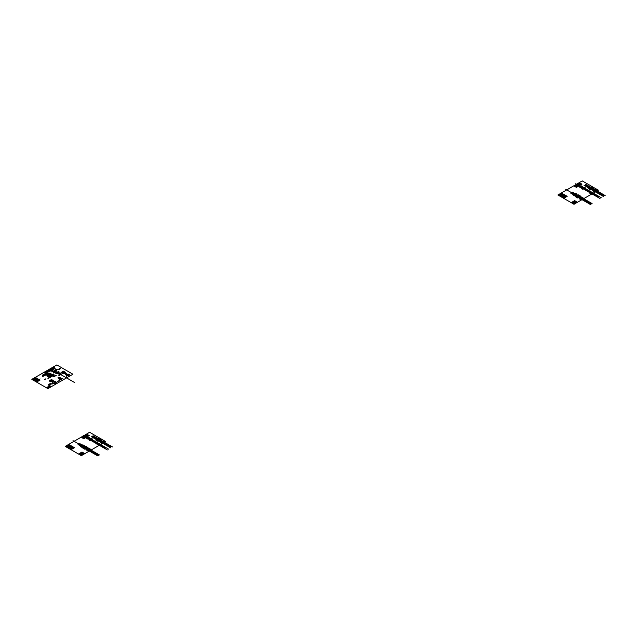 <?xml version="1.0" encoding="UTF-8"?>
<svg xmlns="http://www.w3.org/2000/svg" width="637" height="637" viewBox="0 0 637 637"><rect width="100%" height="100%" fill="white"/><g stroke="black" fill="none" stroke-linecap="round" stroke-linejoin="round"><path stroke-width="0.96" d="M96.004 443.384L98.337 444.371L95.853 443.018M97.501 444.093L95.884 442.962L96.346 442.596L95.51 442.596M79.394 454.539L82.874 452.525M71.4 449.523L67.466 447.254M84.554 453.807L81.735 452.174M97.612 441.099L100.662 439.339L97.596 441.091M71.049 449.722L74.505 447.723L68.724 444.379M85.024 438.057L82.46 436.568M82.062 455.248L79.235 453.616M73.486 448.313L69.552 446.043M78.677 454.125L82.157 452.119M79.585 454.651L83.065 452.636M81.703 455.455L78.884 453.823M86.855 436.998L86.449 436.767M70.58 445.454L67.124 447.453M82.699 452.429L79.219 454.436M101.339 441.218L100.527 440.812M80.127 454.961L83.606 452.947M73.836 448.114L69.903 445.844M83.781 453.05L80.302 455.057M100.463 439.92L98.273 438.654M99.85 440.278L99.444 440.04M88.686 435.947L86.114 434.458M87.078 434.323L81.592 437.492M87.46 436.648L87.054 436.417M79.776 454.754L83.256 452.748M100.988 441.481L100.256 441.027L100.718 440.955M65.492 446.513L68.947 444.515M85.629 437.707L85.223 437.476M83.431 452.851L79.951 454.858M69.17 444.642L65.707 446.641M88.073 436.297L85.509 434.808M72.156 446.37L68.7 448.36M65.937 446.752L69.385 444.761M68.183 448.066L71.639 446.067M87.412 447.915L87.006 447.684M71.376 445.916L67.912 447.907M67.379 447.604L70.842 445.605M69.751 448.966L73.215 446.967M81.934 437.691L87.42 434.522M86.194 448.623L85.788 448.384M86.799 448.273L86.393 448.034M85.597 448.966L85.183 448.735M86.242 437.356L85.836 437.117M67.649 447.755L71.105 445.757M84.132 453.257L80.652 455.264M80.477 455.16L83.957 453.154M84.992 449.316L82.794 448.058L85.836 446.298L88.025 447.564L84.984 449.324M98.639 440.979L96.45 439.705M84.474 453.456L80.995 455.463M99.579 438.71L96.529 440.47M82.507 452.318L79.028 454.324M81.425 446.601L82.213 446.832L80.979 446.911A2.022 1.17 0 0 0 81.855 447.206A2.022 1.17 0 0 0 83.837 446.911A2.022 1.17 0 0 0 84.355 445.765L81.855 447.206L83.415 446.099L81.679 446.457L83.065 445.653L83.59 445.932L83.089 445.645M69.489 448.822L72.96 446.816M83.71 437.293L87.954 434.848M101.888 442.524L100.821 441.752L102.342 441.489M83.144 448.257L86.186 446.505M87.619 447.325L84.57 449.085L87.595 447.317M73.996 447.413L70.532 449.419M70.795 449.571L74.266 447.572M68.446 448.217L71.901 446.219M96.705 440.573L99.762 438.813M73.478 447.11L70.006 449.117M83.845 448.663L86.887 446.903M87.245 434.418L84.817 435.819M83.495 448.464L86.536 446.704M80.835 455.367L84.315 453.361M84.195 448.87L87.245 447.11M66.439 447.055L69.895 445.064M100.463 439.219L97.413 440.987M97.23 440.876L100.28 439.116M82.635 436.671L83.853 435.979M81.472 446.633L80.979 446.911A2.022 1.17 0 0 1 80.979 445.263A2.022 1.17 0 0 1 83.837 445.263L83.351 445.542L83.837 445.263A2.022 1.17 0 0 1 84.355 445.765L83.121 445.924M87.603 434.625L85.175 436.026M87.588 438.025L87.588 438.933L88.336 438.551M99.396 438.606L96.346 440.366M86.011 446.402L82.961 448.161M84.235 437.595L85.446 436.894M83.312 448.36L86.361 446.601M68.971 448.52L72.427 446.521M93.456 440.486L91.656 439.45L90.526 440.103L92.325 441.138M97.62 444.18L98.743 443.607L95.98 442.357M86.728 446.816L83.678 448.567M98.719 443.312L99.842 443.718L99.022 443.973L98.504 443.44M84.418 437.699L85.629 437.006M84.068 437.5L85.278 436.799M102.35 441.218L103.234 441.497L102.326 441.226L101.187 442.197L100.081 441.075L100.606 440.86M91.656 439.45L90.231 439.777L90.526 440.103M100.113 439.02L97.063 440.78M84.02 448.767L87.07 447.015M96.171 440.271L99.221 438.503M96.004 440.167L98.655 438.638M67.657 445.765L67.219 445.51M84.371 448.974L87.42 447.214M70.269 449.268L73.741 447.27M74.179 447.915L70.245 445.645M90.335 439.833L91.195 439.339M102.828 441.783L102.374 441.521M83.885 437.396L85.095 436.695M81.647 445.343L80.915 445.502L82.125 445.414L81.425 446.019L82.929 445.733M81.337 445.972L82.213 445.462M100.423 440.931L92.676 436.48M84.315 447.182L83.845 446.911M91.513 439.426L90.382 439.1M86.99 448.719L86.505 448.44M100.925 441.441L100.431 441.369M102.422 442.11L99.738 440.557M84.403 438.415L83.996 438.176M83.105 446.489L81.154 445.359M93.193 440.995L90.151 439.235M98.87 444.276L95.454 442.309M101.068 439.57L98.862 438.312L95.829 440.063L98.018 441.337L101.068 439.57M81.225 437.285L86.712 434.116L89.284 435.597L83.797 438.766L81.225 437.285M83.391 438.527L88.877 435.366L83.367 438.519M81.799 446.386L82.659 445.574M85.939 437.531L87.165 436.823M82.316 452.206L78.837 454.213M84.825 453.655L81.998 452.023L78.518 454.03M72.69 446.664L69.226 448.663M89.626 432.308L105.71 441.592L81.345 455.662L65.261 446.378L89.626 432.308M86.982 447.668L85.223 446.656M86.369 448.018L84.61 447.007M85.764 448.368L84.004 447.357M85.159 448.719L83.407 447.7M98.329 441.154L100.773 439.745M99.945 438.917L96.888 440.685M99.428 440.032L97.66 439.012M99.245 440.629L98.839 440.398M98.815 440.382L97.047 439.363M86.242 436.648L88.654 435.254M86.067 436.544L88.495 435.143M85.891 436.441L88.32 435.039M85.716 436.337L88.145 434.936M82.284 437.89L82.89 437.539M84.554 436.385L83.343 437.086M84.195 436.178L82.985 436.878M84.466 435.62L86.895 434.219M83.98 438.168L81.839 436.926M85.342 436.122L87.771 434.721M83.511 437.181L84.721 436.48M85.199 437.46L83.057 436.226M85.812 437.109L83.67 435.875M86.433 436.751L84.283 435.517M87.038 436.401L84.896 435.167M97.405 444.308L97.023 444.53L97.764 444.905L99.706 443.798M98.337 444.371L99.022 443.973L96.378 442.588M93.87 440.565L92.476 441.377M90.486 440.016L90.104 439.49L90.605 439.204M91.306 438.567L92.564 439.076L89.881 440.629L88.989 439.904L91.306 438.567L91.298 439.315M91.29 439.395L90.43 439.888M90.112 439.522L89.905 440.613M88.017 438.734L87.388 437.89M89.268 438.009L87.603 438.041M88.941 438.2L89.634 437.802L89.156 437.555L88.917 438.073M87.572 438.933L86.648 438.32L88.543 437.221L88.67 437.866M89.156 437.555L88.678 437.348M87.524 438.909L87.508 437.977M87.365 438.813L87.357 437.906M87.285 438.71L87.277 437.953M87.126 438.598L87.126 438.041M87.038 438.582L87.046 438.089M83.001 445.693L83.407 445.462L83.001 445.693M83.877 445.279L83.845 445.956L83.304 445.518M83.797 445.287L83.813 445.812L83.288 445.534M83.702 445.972L83.113 445.629M82.292 446.951L81.624 446.489M81.632 446.37L81.218 446.601L81.632 446.37M82.038 446.935L81.448 446.593M82.213 446.832L81.64 446.481M83.367 446.641L80.111 444.753M83.28 446.585L81.074 445.311M83.208 446.545L73 440.653M80.867 445.199L84.132 447.078M80.963 445.247L83.168 446.521M81.034 445.295L91.242 451.187M88.201 449.419L91.465 451.307M88.296 449.475L90.502 450.749M88.368 449.515L98.576 455.415M89.379 450.104L86.114 448.217M89.284 450.048L87.078 448.774M89.212 450.009L79.004 444.116M89.889 449.332L89.116 449.141L89.889 449.332L89.355 449.005L89.849 448.719A2.022 1.17 0 0 0 86.99 448.727A2.022 1.17 0 0 0 86.99 450.375A2.022 1.17 0 0 0 87.858 450.67A2.022 1.17 0 0 0 89.849 450.375A2.022 1.17 0 0 0 90.366 449.228A2.022 1.17 0 0 0 89.849 448.719L86.99 450.375L88.225 450.295L87.476 450.088M88.049 450.558L87.5 450.08L87.508 450.59M88.304 450.415L90.366 449.228L87.858 450.67L88.439 450.128L87.723 449.945L89.116 449.38M89.108 449.945L88.416 449.547M90.12 449.571L86.855 447.684M90.024 449.515L87.826 448.241M89.26 449.069L79.744 443.583M89.045 448.95L92.309 450.837M89.14 449.005L91.346 450.271M89.212 449.045L99.42 454.937M87.38 449.905L90.645 451.792M87.476 449.961L89.682 451.235M87.548 450.001L97.756 455.901M78.08 444.538L87.595 450.033M88.455 450.526L85.191 448.647M88.368 450.478L86.162 449.204M89.921 449.483L89.427 449.555M89.164 449.117L89.713 449.435M87.675 449.977L88.209 449.993M83.909 446.019L83.407 445.828M83.813 445.812L83.351 445.542M89.905 448.759L89.905 449.483M90.136 448.934L90.136 449.356M87.818 450.263L87.818 450.662M87.588 450.128L87.588 450.614M89.833 448.735L89.833 449.3M90.064 448.87L90.064 449.396M87.739 450.216L87.739 450.646M97.716 444.244L95.486 442.651M84.108 445.454L84.108 445.908M82.253 446.561L82.253 446.975M81.552 446.68L81.552 447.142M84.028 445.382L84.028 445.948M81.711 446.768L81.711 447.182M81.48 446.633L81.48 447.126M95.255 442.42L95.98 442.325M99.38 443.822L98.552 443.495M99.237 443.838L98.52 443.432M99.412 443.742L98.703 443.328M99.667 443.981L96.402 442.094M99.022 443.973L97.318 442.627M99.42 443.838L89.212 437.945M98.209 443.137L101.474 445.024M98.353 443.217L100.55 444.491M98.456 443.28L108.664 449.181M97.509 444.013L96.991 444.188L97.509 444.013M96.896 443.901L100.16 445.781M97.039 443.981L99.245 445.255M97.142 444.037L107.35 449.937M97.947 444.148L97.883 444.586L97.198 444.196M97.923 444.379L97.222 444.18M97.397 444.077L98.074 444.57L97.421 444.069M98.353 444.737L95.088 442.85M98.106 444.594L87.898 438.702M98.066 444.57L97.214 444.085M99.42 443.456L99.42 443.909M97.565 444.403L97.565 444.865M97.716 444.483L97.716 444.897M97.485 444.355L97.485 444.801M96.72 442.564L95.884 442.962M95.614 442.683L96.33 442.508M95.813 442.819L95.279 442.404M90.836 438.837L90.836 439.243M91.067 438.702L91.067 439.275M91.529 438.606L91.529 439.347M91.76 438.694L91.76 439.442M91.991 438.75L91.991 439.403M92.23 438.853L92.23 439.275M90.136 439.57L90.136 440.478M89.674 439.506L89.674 440.509M89.443 439.641L89.443 440.334M89.212 439.777L89.212 440.263M90.987 438.75L90.987 439.267M91.218 438.614L91.218 439.299M91.457 438.574L91.457 439.339M91.688 438.686L91.688 439.403M91.919 438.686L91.919 439.45M92.15 438.845L92.15 439.315M90.295 439.904L90.295 440.39M90.064 439.482L90.064 440.525M89.833 439.419L89.833 440.613M89.594 439.554L89.594 440.486M89.363 439.689L89.363 440.31M101.49 443.161L104.245 441.568L101.498 443.153M88.28 437.372L88.28 437.81M88.511 437.237L88.511 437.842M88.75 437.364L88.75 437.882M88.981 437.412L88.981 437.914M88.439 437.285L88.439 437.834M88.901 437.396L88.901 437.906M87.739 438.336L87.739 438.893M101.848 442.349L103.146 441.616M100.447 442.548L100.885 442.293M100.885 441.943L100.471 442.182L100.885 441.943M100.877 442.07L101.41 442.58L100.694 442.07M101.586 442.476L100.901 442.054M100.678 442.182L101.187 442.468L100.702 442.166M100.375 441.887L103.64 443.766M100.519 441.967L102.724 443.241M100.622 442.03L110.83 447.922M101.832 442.723L98.568 440.844M101.673 442.245L99.483 441.369M101.586 442.58L91.378 436.687M102.302 441.242L100.638 440.812M100.821 441.752L101.809 441.178L100.996 440.971M100.232 441.043L100.742 440.939M102.039 440.923L105.296 442.811M102.175 441.011L104.38 442.277M102.286 441.067L112.494 446.967M102.525 441.115L103.043 441.417L102.549 441.099M103.887 441.775L102.35 441.107M103.489 441.767L100.224 439.88M103.353 441.688L101.148 440.414M103.242 441.624L93.034 435.732M102.772 441.234L103.871 441.385M101.426 441.011L100.646 440.78M100.527 441.529L100.16 441.043M101.219 441.146L101.864 441.138M101.259 441.17L101.928 441.17M100.447 442.611L101.864 442.946M103.202 440.955L103.202 441.505M103.393 440.987L103.393 441.656M103.576 441.107L103.576 441.552M101.363 442.548L102.047 442.834M101.179 442.468L101.179 442.93M100.996 442.365L100.996 442.914M100.813 442.333L100.813 442.803M103.146 440.987L103.146 441.473M103.329 440.979L103.329 441.696M103.513 441.083L103.513 441.584L104.197 441.6M101.856 442.5L102.541 442.556M101.49 442.572L102.175 442.763M101.299 442.516L101.992 442.874M101.116 442.436L101.116 442.938M100.933 442.325L100.933 442.85M100.75 442.373L100.75 442.803M102.453 442.197L103.154 442.197M102.637 442.094L103.337 442.094M102.82 441.982L103.52 441.982M103.003 441.879L103.704 441.879M103.377 441.664L104.078 441.664M103.56 441.56L104.237 441.56M102.27 442.309L102.971 442.309M102.087 442.412L102.788 442.412M101.904 442.516L102.605 442.516M101.713 442.627L102.414 442.627M101.53 442.731L102.231 442.731M101.211 443.049L101.681 443.049M102.39 442.237L103.09 442.237M102.573 442.126L103.274 442.126M102.756 442.022L103.465 442.022M102.947 441.919L103.648 441.919M103.13 441.807L103.831 441.807M103.313 441.704L104.014 441.704M103.68 441.489L104.142 441.489M102.207 442.341L102.907 442.341M102.024 442.444L102.724 442.444M101.657 442.659L102.358 442.659M101.195 442.978L101.801 442.978M103.13 442.516L99.866 440.629M102.987 442.436L100.781 441.162M100.073 440.756L103.337 442.635M100.32 440.9L110.527 446.792M99.133 444.435L95.869 442.548M98.998 444.355L96.792 443.081M98.886 444.292L88.678 438.399M95.184 442.15L98.448 444.037M95.327 442.229L97.533 443.503M95.431 442.293L105.638 448.185M93.512 441.178L90.247 439.291M93.376 441.091L91.171 439.825M93.265 441.035L83.057 435.135M89.833 439.052L93.098 440.931M89.968 439.132L92.174 440.406M90.08 439.196L100.288 445.088M56.836 364.929L72.921 374.214L47.926 388.642L31.85 379.357L56.836 364.929M35.847 379.111L34.78 379.453L35.847 379.111M33.705 380.432L37.169 378.434L35.306 377.359M32.081 379.493L35.537 377.494M35.76 377.622L32.296 379.62M32.511 379.74L35.975 377.741M33.028 380.042L36.484 378.044M34.239 378.744L33.809 378.489M588.668 191.992L590.993 192.979L588.508 191.618M590.539 192.716L588.548 191.562L589.002 191.196L588.198 191.267M572.05 203.139L575.529 201.133M564.056 198.123L560.122 195.854M577.21 202.415L574.391 200.782M593.302 187.931L590.252 189.691L593.326 187.947M563.705 198.322L567.169 196.331L561.38 192.987M577.687 186.657L575.115 185.176M574.717 203.856L571.891 202.224M566.142 196.921L562.216 194.651M571.341 202.733L574.813 200.719M572.241 203.251L575.721 201.244M574.359 204.063L571.54 202.431M579.511 185.606L579.105 185.367M563.235 194.062L559.78 196.053M575.362 201.037L571.883 203.044M593.995 189.882L592.808 189.643M572.782 203.561L576.262 201.555M566.492 196.722L562.567 194.452M576.437 201.658L572.958 203.665M593.119 188.528L592.713 188.297M592.514 188.878L590.316 187.612M581.342 184.547L580.936 184.316M579.734 182.93L574.248 186.092M580.124 185.256L577.552 183.767M572.432 203.362L575.912 201.356M558.147 195.113L561.611 193.122M578.285 186.315L577.878 186.076M576.095 201.459L572.615 203.466M561.826 193.25L558.37 195.24M580.737 184.897L580.331 184.666M564.82 194.97L561.356 196.968M558.585 195.368L562.041 193.369M560.839 196.674L564.302 194.675M580.076 196.522L579.662 196.284M564.032 194.516L560.576 196.514M560.042 196.204L563.498 194.213M562.407 197.574L565.879 195.575M574.598 186.299L580.084 183.13M578.858 197.231L576.66 195.965M579.463 196.881L577.265 195.615M578.253 197.574L577.847 197.335M578.898 185.964L576.326 184.475M560.305 196.363L563.761 194.365M576.788 201.857L573.308 203.872M573.133 203.768L576.612 201.762M591.303 189.579L590.897 189.348M577.13 202.056L573.65 204.071M592.235 187.318L589.185 189.078M575.171 200.926L571.692 202.932M574.829 195.121L573.642 195.519A2.022 1.17 0 0 0 574.51 195.814A2.022 1.17 0 0 0 576.501 195.519A2.022 1.17 0 0 0 577.011 194.373L574.51 195.814L576.071 194.436M562.153 197.422L565.616 195.424M576.366 185.9L580.61 183.448M595.261 191.124L593.477 190.359L594.472 189.786L595.484 190.383L594.99 189.834L595.858 190.216L595.014 189.715M575.8 196.865L578.842 195.105M577.21 197.677L580.251 195.917L577.233 197.693M566.659 196.021L563.188 198.027M563.458 198.179L566.922 196.18M561.101 196.817L564.557 194.826M589.368 189.181L592.418 187.421M566.134 195.718L562.662 197.725M576.501 197.271L579.543 195.511M579.901 183.026L577.472 184.427M576.151 197.072L579.192 195.312M573.491 203.975L576.971 201.961M576.851 197.478L579.901 195.718M559.095 195.663L562.559 193.664M593.119 187.827L590.069 189.587M589.886 189.484L592.943 187.724M575.299 185.279L576.509 184.579M576.995 194.341L574.59 195.217L575.768 194.285M580.259 183.233L577.831 184.634M580.243 186.633L580.243 187.541L581 187.151M592.06 187.214L589.002 188.974M578.667 195.01L575.625 196.761M576.891 186.203L578.101 185.502M575.975 196.968L579.017 195.209M561.627 197.12L565.083 195.129M586.112 189.093L584.312 188.058L583.181 188.711L584.981 189.746M590.356 192.812L591.407 192.215L589.058 191.06M579.383 195.416L576.334 197.175M591.184 192.032L592.498 192.318L591.335 192.175M577.074 186.307L578.285 185.606M576.724 186.108L577.934 185.407M594.082 189.619L595.237 190.001L593.875 190.59M584.312 188.058L582.895 188.385L583.181 188.711M592.768 187.628L589.719 189.388M576.684 197.374L579.726 195.615M588.827 188.87L591.884 187.111M588.66 188.775L591.709 187.015M560.313 194.373L559.875 194.118M577.034 197.581L580.076 195.822M562.933 197.876L566.397 195.877M566.834 196.522L562.901 194.253M582.99 188.441L583.85 187.947M576.541 186.004L577.751 185.303M574.303 193.951L573.571 194.11L574.789 194.022L574.08 194.627L575.593 194.341M573.993 194.58L574.869 194.07M576.971 195.79L576.501 195.519M584.169 188.034L583.309 187.819M579.646 197.327L579.16 197.048M593.158 189.874L594.472 189.786L593.628 189.603M595.077 190.71L592.402 189.165M577.066 187.023L576.66 186.784M575.76 195.089L573.81 193.966M595.523 190.973L593.015 189.523M585.857 189.595L582.807 187.835M581.342 186.999L588.11 190.909M577.64 197.932L575.45 196.666L578.492 194.906L580.681 196.172L577.64 197.932M593.732 188.178L591.526 186.92L588.484 188.671L590.674 189.937L593.732 188.178M573.889 185.885L579.375 182.723L581.939 184.204L576.453 187.374L573.889 185.885M581.517 183.958L576.031 187.127L581.533 183.966M574.463 194.994L575.315 194.181M578.595 186.139L579.821 185.423M574.98 200.814L571.5 202.821M577.48 202.255L574.654 200.631L571.174 202.638M565.353 195.272L561.882 197.271M582.282 180.916L598.366 190.2L574.001 204.27L557.924 194.986L582.282 180.916M579.638 196.276L577.886 195.256M577.823 197.327L576.063 196.307M577.011 194.373A2.022 1.17 0 0 0 576.493 193.863L576.007 194.15L576.493 193.863A2.022 1.17 0 0 0 573.634 193.871A2.022 1.17 0 0 0 573.642 195.519L574.128 195.233L574.136 195.726M590.985 189.762L593.429 188.353M592.601 187.525L589.551 189.293M592.697 188.281L590.929 187.262M590.873 189.332L589.106 188.313M591.9 189.237L591.494 188.998M591.47 188.99L589.703 187.971M578.906 185.248L581.318 183.862M578.722 185.144L581.151 183.743M578.555 185.049L580.984 183.647M578.372 184.945L580.801 183.544M574.94 186.498L575.545 186.147M577.218 184.993L576.007 185.693M576.851 184.786L575.641 185.478M577.122 184.228L579.551 182.827M576.636 186.776L574.494 185.534M577.998 184.73L580.426 183.329M576.174 185.789L577.385 185.088M577.855 186.068L575.713 184.834M579.089 185.359L576.947 184.117M580.307 184.65L578.165 183.416M580.912 184.3L578.77 183.066M590.061 192.915L589.679 193.13L590.427 193.513L592.362 192.398M590.133 193.393L590.141 192.963M590.993 192.979L591.677 192.581L591.224 192.318M586.534 189.173L585.132 189.985M583.978 187.174L585.22 187.684L582.544 189.229L581.653 188.512L583.97 187.167L583.954 187.915M583.253 188.815L582.759 188.098L583.261 187.581M583.946 188.003L583.086 188.496M582.568 189.221L582.576 187.971M580.673 187.342L580.044 186.498M581.923 186.617L580.267 186.649M581.605 186.808L582.298 186.402L581.207 185.829L579.304 186.928L580.235 187.541M575.657 194.301L576.063 194.062L575.657 194.301M575.944 194.134L576.533 194.635M576.358 194.58L575.768 194.237M574.956 195.559L574.789 195.097L574.303 195.081L574.693 195.543M574.287 194.97L573.881 195.209L574.287 194.97M576.031 195.248L572.767 193.361M575.936 195.193L573.73 193.919M575.864 195.153L565.656 189.261M573.523 193.799L576.788 195.686M573.619 193.855L575.824 195.129M573.69 193.895L583.898 199.787M580.864 198.027L584.129 199.914M580.952 198.083L583.158 199.357M581.024 198.123L591.24 204.015M582.035 198.712L578.77 196.825M581.947 198.656L579.742 197.382M581.876 198.617L571.668 192.716M581.995 197.621L582.544 197.94L581.995 197.621L582.505 197.327A2.022 1.17 0 0 0 579.646 197.327A2.022 1.17 0 0 0 579.646 198.983A2.022 1.17 0 0 0 580.522 199.277A2.022 1.17 0 0 0 582.505 198.983A2.022 1.17 0 0 0 583.022 197.828A2.022 1.17 0 0 0 582.505 197.327L579.646 198.975L580.848 198.983L580.156 198.68M582.027 197.605L582.322 198.035L581.796 197.733L580.331 198.585L580.705 199.166M580.164 199.198L580.864 198.601M582.568 197.366L582.568 198.091L583.022 197.828L580.522 199.277L581.095 198.736L580.403 198.625M581.772 198.553L581.071 198.155M580.944 198.64L582.083 198.163L581.82 197.725L582.544 197.94M582.775 198.179L579.519 196.292M582.688 198.123L580.482 196.849M581.915 197.677L572.408 192.191M581.7 197.558L584.965 199.437M581.796 197.605L584.002 198.879M581.868 197.653L592.076 203.545M580.036 198.513L583.301 200.4M580.132 198.569L582.337 199.843M580.203 198.609L590.411 204.501M570.744 193.146L580.251 198.64M581.119 199.134L577.855 197.255M581.024 199.086L578.818 197.812M581.82 197.725L582.369 198.043M576.565 194.627L575.776 194.532M582.799 197.542L582.799 197.964M580.474 198.871L580.474 199.27M580.243 198.736L580.243 199.222M582.489 197.335L582.489 197.908M582.72 197.47L582.72 198.003M580.403 198.824L580.403 199.254M590.451 192.892L587.871 191.052L589.05 190.981M576.533 193.887L576.533 194.476M576.764 194.054L576.764 194.516M574.908 195.169L574.908 195.583M574.216 195.28L574.216 195.75M576.453 193.887L576.453 194.404M576.684 193.99L576.684 194.556M574.367 195.376L574.367 195.79M591.892 192.446L591.184 191.928M591.877 192.231L591.359 191.936L591.884 192.215M592.322 192.589L589.058 190.702M591.677 192.581L589.981 191.235M592.076 192.446L581.868 186.545M590.865 191.745L594.13 193.632M591.009 191.825L593.214 193.099M591.112 191.888L601.32 197.781M589.559 192.501L592.816 194.389M589.695 192.581L591.9 193.855M589.806 192.645L600.014 198.537M589.878 192.788L590.73 193.178L589.862 192.796M590.364 193.091L590.38 193.505M591.009 193.345L587.744 191.458M590.762 193.202L580.554 187.31M590.722 193.178L589.87 192.685M592.076 192.063L592.076 192.517M590.22 193.011L590.22 193.473M591.247 192.302L589.034 191.196M588.946 191.164L588.548 191.562M588.612 191.426L587.959 191.068M583.492 187.445L583.492 187.843M583.723 187.31L583.723 187.883M584.193 187.214L584.193 187.955M584.424 187.294L584.424 188.05M584.655 187.358L584.655 188.011M584.885 187.461L584.885 187.875M582.799 188.178L582.799 189.085M582.329 188.114L582.329 189.117M582.099 188.249L582.099 188.942M583.651 187.358L583.651 187.867M583.882 187.222L583.882 187.907M584.113 187.182L584.113 187.947M584.344 187.286L584.344 188.003M584.575 187.294L584.575 188.058M584.806 187.453L584.806 187.923M582.951 188.512L582.951 188.998M582.72 188.09L582.72 189.133M582.489 188.026L582.489 189.221M582.258 188.162L582.258 189.093M582.027 188.289L582.027 188.91M594.146 191.769L596.758 190.025L594.138 191.761M580.944 185.98L580.944 186.418M581.175 185.845L581.175 186.45M581.406 185.964L581.406 186.49M581.637 186.02L581.637 186.522M581.868 186.187L581.868 186.585M580.012 186.514L580.012 187.413M579.781 186.649L579.781 187.206M581.095 185.893L581.095 186.442M581.326 185.956L581.326 186.474M581.557 186.004L581.557 186.514M580.403 186.936L580.403 187.501M580.164 186.577L580.164 187.509M579.933 186.561L579.933 187.31M579.702 186.697L579.702 187.19M594.512 190.957L596.487 190.415M593.103 191.156L593.541 190.901M593.541 190.551L593.135 190.781L593.541 190.551M593.342 190.789L594.249 191.084L593.35 190.678M593.262 190.184L593.533 190.67M594.249 191.084L593.358 190.774M593.031 190.495L596.296 192.374M593.174 190.574L595.38 191.848M593.286 190.63L603.494 196.53M594.488 191.331L591.224 189.444M594.353 191.251L592.147 189.977M594.241 191.188L584.033 185.295M594.894 191.339L594.074 191.188M593.413 189.46L593.055 189.746L593.612 190.065M593.557 189.5L593.987 189.563L593.557 189.5M594.894 189.89L595.308 189.651L594.894 189.89M594.695 189.531L597.96 191.418M594.831 189.611L597.036 190.885M594.942 189.675L605.15 195.567M596.152 190.375L592.888 188.488M595.404 189.826L595.985 189.579L595.985 190.296L593.803 189.022M595.898 190.232L585.69 184.34M594.759 189.953L595.189 189.953M594.52 189.738L593.851 189.802M594.584 189.778L593.923 189.85M595.985 189.579L596.519 189.969M593.103 191.219L593.788 191.546M595.866 189.563L595.866 190.113M596.049 189.595L596.049 190.264L596.734 190.272M596.232 189.715L596.232 190.16M593.835 191.076L594.52 191.546M593.652 190.965L593.652 191.522M593.469 190.941L593.469 191.411M595.802 189.595L595.802 190.081M596.168 189.691L596.168 190.192L596.853 190.2M596.351 189.85L596.805 190.097M594.329 190.845L595.014 191.267M593.78 191.036L593.78 191.546M593.596 190.933L593.596 191.458M593.405 190.981L593.405 191.411M595.109 190.805L595.81 190.805M595.292 190.702L595.993 190.702M595.476 190.59L596.184 190.59M595.667 190.487L596.367 190.487M595.85 190.383L596.551 190.383M596.216 190.168L596.893 190.168M594.926 190.909L595.627 190.909M594.743 191.02L595.444 191.02M594.377 191.227L595.077 191.227M594.003 191.442L594.711 191.442M593.867 191.657L594.337 191.657M595.054 190.837L595.754 190.837M595.237 190.734L595.937 190.734M595.42 190.63L596.121 190.63M595.603 190.519L596.304 190.519M595.969 190.312L596.67 190.312M594.862 190.949L595.563 190.949M594.679 191.052L595.38 191.052M594.496 191.156L595.197 191.156M594.13 191.371L594.831 191.371M593.947 191.482L594.647 191.482M593.859 191.586L594.464 191.586M595.786 191.124L592.521 189.237M595.651 191.044L593.445 189.77M595.539 190.981L585.331 185.088M592.736 189.356L596.001 191.243M592.983 189.5L603.191 195.4M591.797 193.035L588.532 191.156M591.654 192.955L589.448 191.681M587.84 190.758L591.104 192.645M587.983 190.837L590.188 192.111M588.086 190.901L598.302 196.793M586.175 189.778L582.911 187.899M586.032 189.699L583.826 188.425M585.929 189.635L575.721 183.743M582.489 187.652L585.753 189.539M582.632 187.74L584.838 189.006M582.736 187.796L592.943 193.696M51.143 386.786L49.575 385.879M48.643 388.228L47.074 387.32M48.293 388.435L46.724 387.527M46.708 387.941L50.188 385.926M50.371 386.03L46.891 388.044M46.358 387.734L49.837 385.727L51.406 386.635M50.02 385.831L46.541 387.837M50.721 386.237L47.242 388.244M47.066 388.14L50.546 386.133M51.064 386.436L47.584 388.443M47.417 388.347L50.896 386.341M37.687 378.736L34.231 380.735M37.424 378.585L33.968 380.584M37.169 378.434L40.027 380.09L36.572 382.089M36.819 378.633L39.685 380.289M36.468 378.832L39.335 380.488M36.126 379.039L38.992 380.687M34.04 380.241L36.906 381.889M37.949 378.888L34.486 380.878M55.785 369.834L52.592 371.682L53.635 372.279L56.828 370.439L55.785 369.834M55.236 371.363L54.193 370.758M55.148 370.814L54.28 371.307M55.785 371.037L54.758 370.431M54.678 371.682L53.635 371.076M54.511 370.726L55.228 370.861M56.972 372.366L59.751 373.967M55.132 370.216L55.132 370.662M55.315 370.113L55.315 370.766M55.499 370.001L55.499 370.869M55.682 369.898L55.682 370.981M55.865 369.89L55.865 370.997M56.048 370.009L56.048 370.885M56.231 370.073L56.231 370.782M56.422 370.153L56.422 370.678M54.209 371.411L54.209 371.952M54.026 371.307L54.026 372.056M53.842 371.196L53.842 372.167M53.659 371.092L53.659 372.271M53.476 371.172L53.476 372.151M53.285 371.283L53.285 372.096M53.102 371.387L53.102 371.952M55.252 370.145L55.252 370.734M55.435 370.041L55.435 370.838M55.618 369.938L55.618 370.941M55.809 369.85L55.809 371.029M55.992 369.986L55.992 370.925M56.175 370.057L56.175 370.822M56.359 370.113L56.359 370.71M54.336 371.482L54.336 371.881M54.145 371.379L54.145 371.984M53.962 371.267L53.962 372.096M53.779 371.164L53.779 372.199M53.596 371.1L53.596 372.207M53.412 371.212L53.412 372.151M53.229 371.315L53.229 372.048M53.046 371.419L53.046 371.944M60.419 373.577L59.034 374.357M58.309 372.589L59.225 372.064L58.357 371.562L55.578 373.163L56.446 373.664L57.362 373.139M56.844 372.032L57.37 372.287L56.828 372.589M56.725 373.505L56.701 372.518M57.402 372.287L56.86 372.024M57.871 372.406L57.035 372.884M56.836 372.589L57.282 373.186M57.37 372.287L58.397 372.541M60.077 373.473L58.628 372.637L57.449 373.322L58.899 374.158M57.449 373.322L58.628 372.637M58.15 372.565L57.322 373.043M66.829 375.973L69.616 374.516L67.522 375.726M57.704 371.936L57.704 372.334M57.895 371.833L57.895 372.366M58.078 371.721L58.078 372.39M58.262 371.618L58.262 372.47M58.445 371.642L58.445 372.518M58.628 371.713L58.628 372.406M58.811 371.873L58.811 372.303M56.972 372.892L56.972 373.362M56.789 372.573L56.789 373.473M56.605 372.573L56.605 373.577M56.422 372.685L56.422 373.64M56.231 372.788L56.231 373.537M56.048 372.892L56.048 373.433M57.832 371.865L57.832 372.358M58.015 371.761L58.015 372.382M58.198 371.65L58.198 372.43M58.381 371.57L58.381 372.541M58.564 371.697L58.564 372.446M58.755 371.841L58.755 372.334M56.908 372.756L56.908 373.401M56.542 372.613L56.542 373.616M56.359 372.717L56.359 373.593M56.175 372.82L56.175 373.473M55.992 372.932L55.992 373.425M69.64 374.532L68.923 374.118L68.326 374.532M66.989 375.886L66.144 375.719L66.845 375.097M67.92 374.476L66.909 375.36L64.592 373.529L65.722 373.354L67.936 374.564M64.902 373.911L66.678 373.839L68.581 374.914L67.61 375.679M65.125 373.274L64.671 373.481L65.062 373.815M64.894 373.593L65.555 373.975M65.245 373.393L65.914 373.76M66.009 373.513L65.555 373.776M65.468 374.381L67.522 375.631M66.718 375.169L66.208 375.352L66.726 375.249M68.071 374.389L69.019 374.715L68.095 374.373M67.872 374.389L68.39 374.206L67.872 374.389M68.979 374.667L68.581 374.675L68.979 374.667M66.407 375.344L67.188 375.774L66.431 375.336M68.74 374.532L69.592 374.532M68.557 374.421L69.505 374.421M68.573 374.317L69.274 374.317M68.923 374.636L69.409 374.636M68.278 374.739L68.692 374.739M68.462 374.851L69.043 374.851M68.621 374.46L69.544 374.46M68.509 374.357L69.361 374.357M68.7 374.245L69.146 374.245M68.804 374.564L69.544 374.962M68.151 374.675L68.573 374.675M68.334 374.779L68.756 374.779M68.525 374.882L68.995 375.281M68.621 375.089L68.621 375.496M68.804 374.986L68.804 375.384M69.178 374.771L69.178 375.177M68.438 375.201L68.438 375.599M68.255 375.304L68.255 375.703M68.071 375.408L68.071 375.814M67.888 375.519L67.888 375.918M68.565 375.129L68.565 375.527M68.748 375.018L68.748 375.424M68.931 374.914L68.931 375.312M69.114 374.811L69.114 375.209M69.298 374.699L69.298 375.105M69.481 374.596L69.481 374.994M68.382 375.233L68.382 375.631M68.191 375.336L68.191 375.742M68.008 375.448L68.008 375.846M58.333 377.94L58.938 378.434M58.421 377.247L61.526 378.466L60.141 379.27L58.293 377.725M60.077 379.007L59.376 379.628L60.396 379.668L59.384 379.636L60.396 379.668L59.384 379.636L60.396 379.668L59.384 379.636L60.396 379.668L59.416 379.668L60.069 380.026L62.848 378.426L61.463 378.426M60.316 379.15L58.907 378.33M59.026 377.303L62.02 378.466L61.351 378.569M58.477 377.303L59.145 377.669M58.126 377.502L58.644 377.884M58.047 377.51L58.708 377.287M59.241 377.423L58.787 377.685M59.846 379.134L60.539 379.541L59.822 379.15M59.639 379.254L60.181 379.548L59.655 379.246M59.185 377.558L58.715 377.924M61.287 378.139L62.307 378.752M59.95 379.079L59.44 379.262L59.95 379.079M61.319 378.585L61.948 378.943M60.348 379.15L60.977 379.509M56.239 382.24L53.834 383.633M59.552 379.525L60.109 379.525L59.552 379.525M60.523 379.525L60.937 379.525L60.523 379.525M60.34 379.421L60.826 379.421L60.34 379.421M60.157 379.318L60.642 379.318L60.157 379.318M59.607 379.74L60.571 379.74L59.607 379.74M59.488 379.564L60.165 379.564L59.488 379.564M60.404 379.453L60.889 379.453L60.404 379.453M60.212 379.349L60.698 379.349L60.212 379.349M59.639 379.771L60.507 379.771L59.639 379.771M59.87 379.883L60.324 379.883L59.87 379.883M55.73 381.73L52.951 383.339A1.967 1.131 0 0 0 56.239 382.829A1.967 1.131 0 0 0 53.834 381.436A1.967 1.131 0 0 0 52.951 383.339M62.012 378.466L62.784 378.466L62.012 378.466M61.829 378.354L62.776 378.354L61.829 378.354M61.757 378.251L62.593 378.251L61.757 378.251M61.948 378.147L62.37 378.147L61.948 378.147M62.195 378.569L62.601 378.569L62.195 378.569M61.478 378.673L61.964 378.673L61.478 378.673M61.662 378.784L62.227 378.784L61.662 378.784M61.893 378.394L62.816 378.394L61.893 378.394M61.709 378.29L62.585 378.29L61.709 378.29M61.885 378.179L62.466 378.179L61.885 378.179M62.076 378.497L62.721 378.497L62.076 378.497M61.359 378.609L61.845 378.609L61.359 378.609M61.542 378.712L62.068 378.712L61.542 378.712M61.725 378.816L62.171 378.816L61.725 378.816M55.061 382.12L55.905 382.431M55.085 382.104L55.968 382.399M53.627 382.948L54.002 383.386M52.075 383.84L53.596 382.964L54.177 383.291M54.83 382.248L55.515 382.646M53.85 382.813L54.551 383.219M55.037 382.136L53.651 382.933M55.108 382.176L53.651 382.964M53.11 383.251L53.715 383.251M53.962 383.14L54.416 383.14M52.982 383.355L53.898 383.355M53.213 383.458L54.129 383.458M53.532 383.57L53.946 383.57M54.026 383.179L54.479 383.179M53.842 383.068L54.296 383.068M53.046 383.283L53.771 383.283M53.054 383.386L54.249 383.386M53.301 383.498L54.065 383.498M55.602 382.184L56.207 382.184M55.419 382.081L56.144 382.081M55.315 381.969L56.048 381.969M55.499 381.866L55.929 381.866M55.085 382.399L55.538 382.399M55.268 382.503L55.785 382.503M55.483 382.112L56.167 382.112M55.3 382.009L56.08 382.009M55.435 381.905L55.968 381.905M55.666 382.224L56.231 382.224M55.148 382.431L55.642 382.431M56.406 371.745L55.873 372.056M54.344 372.502L53.46 373.019M56.048 369.261L54.973 369.874M52.807 370.527L51.613 371.22M55.204 370.774L57.29 369.571M55.857 369.818L56.789 369.277M60.531 368.672L58.97 369.571M60.404 368.576L58.58 369.627M60.228 368.497L58.612 369.436M60.077 368.401L58.485 369.317M55.308 371.403L58.572 373.29M55.172 371.323L57.378 372.597M54.312 370.83L74.728 382.614M54.169 370.75L56.374 372.016M53.986 370.638L57.25 372.526M53.389 367.119L47.886 370.296L49.758 371.379L55.268 368.194L53.389 367.119M48.571 369.898L50.45 370.981M49.344 371.132L54.846 367.955M53.564 367.215L48.062 370.392M53.739 367.318L48.237 370.495M53.914 367.414L48.404 370.591M54.081 367.517L48.579 370.694M54.256 367.613L48.754 370.798M54.432 367.716L48.93 370.893M54.607 367.82L49.105 370.997M54.782 367.915L49.272 371.092M52.696 367.517L54.575 368.6M52.011 367.915L53.882 368.998M51.318 368.313L53.197 369.388M50.634 368.704L52.513 369.786M49.949 369.102L51.82 370.185M49.264 369.5L51.135 370.583M56.566 372.104L55.753 372.573M56.239 375.663L55.833 375.894M56.207 375.639L55.801 375.87M55.801 375.671L54.177 376.61M55.658 375.591L53.795 376.666M55.499 375.488L53.261 376.778M62.227 371.849L64.098 372.932M65.595 372.311L62.816 373.672L65.595 372.311M62.88 373.632L61.009 372.549L63.437 371.148L65.316 372.231M62.832 371.498L64.703 372.581M61.614 372.199L63.493 373.282M64.894 371.992L62.466 373.393M64.863 371.968L62.434 373.37M61.184 372.653L63.612 371.252M61.359 372.749L63.788 371.347M61.526 372.852L63.963 371.451M61.701 372.956L64.13 371.546M61.877 373.051L64.305 371.65M62.052 373.155L64.48 371.753M62.227 373.25L64.656 371.849M62.689 373.521L61.988 373.927M61.733 374.046L58.668 375.822M60.603 374.46L59.01 375.376M66.869 376.021L66.471 376.18M66.367 375.591L66.829 375.591M67.068 375.488L67.482 375.488M66.885 375.384L67.299 375.384M66.184 375.703L67.02 375.703M66.336 375.806L67.387 375.806M66.479 375.91L66.893 375.91M66.304 375.631L66.893 375.631M66.941 375.416L67.363 375.416M66.16 375.734L67.076 375.734M66.399 375.838L67.323 375.838M66.359 375.201L67.474 375.846M68.032 374.238L69.091 374.851M66.344 376.26L66.774 376.005L66.32 376.244M64.823 373.354L68.613 375.535M59.512 380.496L57.402 381.714M58.516 380.894L57.274 381.611M59.591 379.111L60.714 379.756M58.015 377.239L61.494 379.246M55.116 382.025L55.865 382.463M55.061 382.948L54.336 382.526M53.468 382.98L54.384 383.514M53.667 383.004L52.146 383.88M52.043 383.761L51.318 384.079M53.803 383.084L51.987 384.135M53.596 382.964L51.78 384.015M51.748 383.928L51.215 384.023M50.387 384.541L49.049 385.313M50.251 384.437L48.754 385.297M50.076 384.342L48.762 385.098M51.079 383.394L49.598 384.246M50.928 383.307L48.356 384.796M50.785 383.227L48.563 384.509M52.951 381.73L50.315 380.209M53.301 380.568L51.493 379.525L49.137 380.894L50.936 381.929L53.301 380.568M52.712 380.91L50.904 379.867M51.533 381.595L49.726 380.552M51.669 379.628L49.312 380.99M51.844 379.732L49.479 381.093M52.019 379.827L49.654 381.189M52.186 379.931L49.829 381.292M52.361 380.026L50.005 381.388M52.537 380.13L50.18 381.491M52.712 380.225L50.347 381.595M52.887 380.329L50.522 381.69M52.903 380.345L50.546 381.706M54.392 374.954L47.894 378.704M52.035 375.949L48.125 378.211M53.659 374.524L50.554 376.316M49.551 376.236L48.165 377.032M49.216 376.053L47.886 376.825M48.874 375.838L47.863 376.427M48.476 375.623L47.17 376.379M48.117 375.448L47.019 376.085M51.175 373.107L49.551 374.038M50.124 373.306L46.62 372.772L43.762 374.429M49.375 373.728L46.326 373.25L44.025 374.58M48.699 374.094L46.087 373.688L44.272 374.731M48.157 374.381L46.031 374.038L44.574 374.882M47.656 374.667L45.952 374.413L44.948 374.986M47.05 375.058L45.163 375.217M44.932 375.344L43.539 376.149M44.606 375.185L42.607 376.34M44.279 375.042L42.95 375.806M44.009 374.882L42.998 375.464M43.738 374.739L42.44 375.488M43.427 374.588L42.321 375.217M52.815 374.556L50.299 374.166L48.38 375.273M52.011 375.01L50.028 374.707L48.699 375.472M51.239 375.44L49.081 375.663M50.705 375.75L49.431 375.878M50.235 376.045L49.75 376.109M48.269 371.451L46.74 372.334M47.648 371.594L45.522 372.82M47.472 371.467L46.31 372.135M47.249 371.379L45.808 372.215M47.074 371.244L44.463 372.749M46.883 371.124L44.351 372.589M46.676 371.021L44.375 372.35M38.204 379.039L34.748 381.03M38.467 379.19L35.011 381.181M38.73 379.334L35.274 381.332M38.992 379.485L35.529 381.483M39.247 379.636L35.791 381.635M39.51 379.787L36.054 381.786M39.773 379.939L36.309 381.937M45.681 378.999L44.638 379.604M45.561 378.943L44.518 379.541M51.653 370.288L53.309 369.325M40.083 378.911L39.414 379.294M37.551 378.657L39.876 380.002M39.287 379.111L38.809 379.381"/></g></svg>
